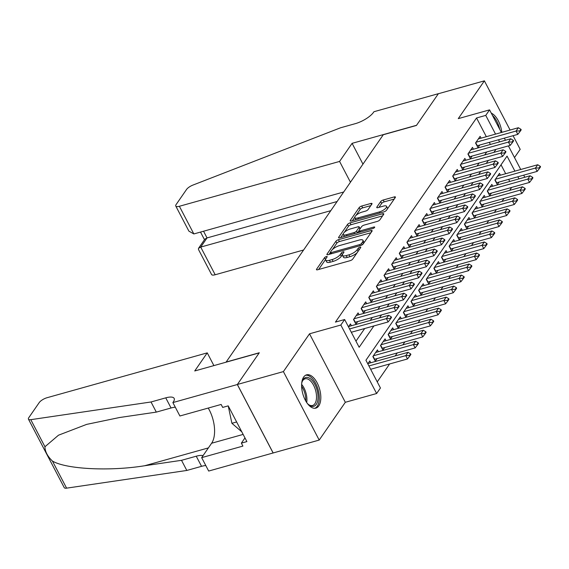 <?xml version="1.0" encoding="UTF-8"?>
<svg xmlns="http://www.w3.org/2000/svg" width="569" height="569" viewBox="0 0 569 569"><rect width="100%" height="100%" fill="white"/><g stroke="black" fill="none" stroke-linecap="round" stroke-linejoin="round"><path stroke-width="0.85" d="M326.336 256.569A1.522 0.505 -27.6 0 0 324.55 257.679L316.592 269.187A2.176 0.725 -27.6 0 0 316.478 269.692A2.176 0.725 -27.6 0 0 317.651 269.763L350.191 260.659A2.176 0.725 -27.6 0 0 352.744 259.073L360.696 247.565A1.522 0.505 -27.6 0 0 360.782 247.209A1.522 0.505 -27.6 0 0 359.957 247.159A1.522 0.505 -27.6 0 0 358.171 248.269L357.14 249.763A6.956 2.326 -27.6 0 1 348.961 254.848L346.251 255.602A6.956 2.326 -27.6 0 1 342.474 255.36A6.956 2.326 -27.6 0 1 342.858 253.76L343.889 252.266A1.522 0.505 -27.6 0 0 343.975 251.918A1.522 0.505 -27.6 0 0 343.15 251.861A1.522 0.505 -27.6 0 0 341.357 252.977L340.333 254.464A6.956 2.326 -27.6 0 1 332.147 259.549L329.437 260.31A6.956 2.326 -27.6 0 1 325.667 260.069A6.956 2.326 -27.6 0 1 326.051 258.461L327.083 256.975A1.522 0.505 -27.6 0 0 327.161 256.619A1.522 0.505 -27.6 0 0 326.336 256.569M325.596 259.428A1.522 0.505 -27.6 0 0 325.518 259.535L318.633 269.493M342.41 254.72A1.522 0.505 -27.6 0 0 342.325 254.827L341.3 256.313L340.333 254.464M303.668 377.048A17.283 8.727 74.4 0 0 303.896 397.077A17.283 8.727 74.4 0 0 315.873 408.129A17.283 8.727 74.4 0 0 318.761 405.925A17.283 8.727 74.4 0 0 318.54 385.896A17.283 8.727 74.4 0 0 306.556 374.843A17.283 8.727 74.4 0 0 303.668 377.048M371.898 204.051A2.176 0.725 -27.6 0 0 372.019 203.546A2.176 0.725 -27.6 0 0 370.846 203.474L361.713 206.028A2.176 0.725 -27.6 0 0 359.16 207.621L350.326 220.395A2.176 0.725 -27.6 0 0 350.205 220.9A2.176 0.725 -27.6 0 0 351.386 220.978L383.919 211.867A2.176 0.725 -27.6 0 0 386.472 210.281L395.306 197.5A2.176 0.725 -27.6 0 0 395.427 196.995A2.176 0.725 -27.6 0 0 394.246 196.924L383.221 200.011A2.176 0.725 -27.6 0 0 380.668 201.597L376.884 207.066A2.176 0.725 -27.6 0 0 376.763 207.564A2.176 0.725 -27.6 0 0 377.944 207.642L383.414 206.113A5.818 1.942 -27.6 0 1 386.564 206.312A5.818 1.942 -27.6 0 1 384.68 209.221A5.818 1.942 -27.6 0 1 379.409 211.91L357.986 217.906A5.818 1.942 -27.6 0 1 354.836 217.699A5.818 1.942 -27.6 0 1 356.72 214.798A5.818 1.942 -27.6 0 1 361.998 212.109L365.561 211.106A2.176 0.725 -27.6 0 0 368.122 209.52L371.898 204.051M486.331 136.695L476.545 117.968L485.755 115.393L489.568 109.874L501.381 132.485M236.633 421.97L231.903 423.3L228.212 405.861L246.889 441.58L241.363 443.13L242.913 446.089L201.661 457.64L208.681 471.054L273.163 452.96L237.365 384.48L259.293 352.759L226.149 362.033L383.278 134.739L416.423 125.457L438.35 93.736L484.39 80.848L458.265 118.637L489.568 109.874M237.365 384.48L283.398 371.593L319.202 440.072L345.326 402.283L376.628 393.52L340.831 325.034L344.643 319.522L359.153 347.282L373.918 325.93M345.326 402.283L309.522 333.804L283.398 371.593M309.522 333.804L340.831 325.034M476.545 117.968L335.433 322.097L344.643 319.522M338.427 239.713A2.176 0.725 -27.6 0 0 335.874 241.299L327.04 254.08A2.176 0.725 -27.6 0 0 326.919 254.585A2.176 0.725 -27.6 0 0 328.1 254.656L360.632 245.552A2.176 0.725 -27.6 0 0 363.186 243.959L372.026 231.178A2.176 0.725 -27.6 0 0 372.14 230.68A2.176 0.725 -27.6 0 0 370.967 230.601L338.427 239.713L339.401 241.562A2.176 0.725 -27.6 0 0 336.841 243.148L332.438 249.521M338.683 237.237L347.517 224.456A2.176 0.725 -27.6 0 1 350.07 222.87L382.61 213.759A2.176 0.725 -27.6 0 1 383.783 213.837A2.176 0.725 -27.6 0 1 383.662 214.342L379.886 219.812A2.176 0.725 -27.6 0 1 377.325 221.398L364.132 225.089A2.176 0.725 -27.6 0 0 361.578 226.682L359.067 230.31A2.176 0.725 -27.6 0 0 358.947 230.808A2.176 0.725 -27.6 0 0 360.127 230.886L373.861 227.038A1.522 0.505 -27.6 0 1 374.686 227.095A1.522 0.505 -27.6 0 1 374.196 227.856A1.522 0.505 -27.6 0 1 372.816 228.56L339.743 237.814A2.176 0.725 -27.6 0 1 338.562 237.742A2.176 0.725 -27.6 0 1 338.683 237.237L339.039 237.927M514.497 157.563L520.187 149.327L513.067 135.699M510.101 130.038L484.39 80.848M273.163 452.96L319.202 440.072M500.428 175.181L499.482 173.374L494.902 179.989L497.32 184.619L499.105 182.044M492.797 186.219L491.851 184.406L487.277 191.028L489.696 195.651L491.474 193.076M485.172 197.251L484.226 195.437L479.646 202.059L482.071 206.689L483.849 204.107M477.547 208.282L476.594 206.476L472.021 213.091L474.439 217.721L476.217 215.146M469.916 219.321L468.97 217.507L464.396 224.129L466.815 228.752L468.593 226.178M462.291 230.353L461.345 228.539L456.765 235.161L459.183 239.791L460.968 237.209M454.659 241.384L453.713 239.577L449.14 246.192L451.558 250.822L453.337 248.248M447.035 252.423L446.089 250.609L441.508 257.231L443.927 261.854L445.712 259.279M439.403 263.454L438.457 261.64L433.884 268.262L436.302 272.892L438.08 270.311M431.779 274.486L430.833 272.679L426.252 279.294L428.677 283.924L430.456 281.349M424.154 285.524L423.201 283.711L418.628 290.332L421.046 294.955L422.824 292.381M416.522 296.556L415.576 294.742L411.003 301.364L413.421 305.994L415.199 303.412M408.898 307.587L407.952 305.781L403.371 312.395L405.789 317.025L407.575 314.451M401.266 318.626L400.32 316.812L395.747 323.434L398.165 328.057L399.943 325.482M393.641 329.657L392.695 327.844L388.115 334.465L390.533 339.096L392.318 336.514M386.017 340.689L385.064 338.882L380.49 345.497L382.909 350.127L384.687 347.552M378.385 351.727L377.439 349.914L372.859 356.535L375.284 361.159L377.062 358.584M351.407 325.745L350.461 323.932L348.463 326.819M359.032 314.707L358.086 312.893L353.513 319.515L355.931 324.145L357.709 321.57M366.664 303.675L365.711 301.862L361.137 308.483L363.555 313.114L365.341 310.532M374.288 292.644L373.342 290.83L368.762 297.452L371.187 302.075L372.965 299.5M381.92 281.605L380.967 279.792L376.394 286.413L378.812 291.043L380.59 288.469M389.545 270.574L388.599 268.76L384.018 275.382L386.436 280.012L388.222 277.43M397.169 259.542L396.223 257.729L391.65 264.35L394.068 268.973L395.846 266.399M404.801 248.504L403.855 246.69L399.274 253.312L401.693 257.942L403.478 255.367M412.425 237.472L411.479 235.658L406.906 242.28L409.324 246.903L411.103 244.329M420.057 226.441L419.104 224.627L414.531 231.249L416.949 235.872L418.727 233.297M427.682 215.402L426.736 213.588L422.155 220.21L424.581 224.84L426.359 222.266M435.313 204.371L434.36 202.557L429.787 209.179L432.205 213.802L433.983 211.227M442.938 193.339L441.992 191.525L437.412 198.147L439.83 202.77L441.615 200.196M450.563 182.3L449.617 180.487L445.043 187.109L447.462 191.739L449.24 189.164M458.194 171.269L457.248 169.455L452.668 176.077L455.086 180.7L456.871 178.125M465.819 160.238L464.873 158.424L460.3 165.046L462.718 169.669L464.496 167.094M473.451 149.199L472.498 147.385L467.924 154.007L470.343 158.637L472.121 156.062M355.959 341.165L364.708 328.505M370.27 320.461L372.339 317.474M377.901 309.429L379.964 306.442M385.526 298.391L387.596 295.403M393.158 287.359L395.22 284.372M400.782 276.328L402.845 273.34M408.407 265.289L410.477 262.302M416.039 254.258L418.101 251.27M423.663 243.226L425.733 240.239M431.295 232.188L433.358 229.2M438.919 221.156L440.989 218.169M446.551 210.125L448.614 207.137M454.176 199.086L456.238 196.099M461.8 188.054L463.87 185.067M469.432 177.023L471.495 174.036M477.057 165.984L479.126 162.997M484.688 154.953L486.751 151.966M490.393 144.455L489.297 142.357M481.075 138.167L480.129 136.354L475.549 142.975L477.974 147.599L479.752 145.024M377.247 381.884L389.637 363.961M395.199 355.917L397.262 352.929M402.824 344.885L404.886 341.898M410.448 333.854L412.518 330.859M418.08 322.815L420.142 319.828M425.704 311.784L427.774 308.796M433.336 300.745L435.399 297.758M440.961 289.713L443.031 286.726M448.592 278.682L450.655 275.695M456.217 267.643L458.28 264.656M463.842 256.612L465.911 253.625M471.473 245.58L473.536 242.593M479.098 234.542L481.168 231.555M486.73 223.51L488.792 220.523M494.354 212.479L496.424 209.492M501.986 201.44L504.049 198.453M509.611 190.409L511.673 187.421M509.746 181.475L508.643 179.37M505.685 173.709L501.033 164.804M370.76 362.759L369.807 360.945L367.809 363.84M514.895 171.134L507.043 156.112L365.931 360.241L380.441 388.001L376.628 393.52M504.34 138.139L505.443 140.244M508.401 145.906L520.735 169.498M523.693 175.16L524.796 177.258M499.596 141.88L498.501 139.775M495.542 134.12L485.755 115.393M379.48 317.886L381.543 314.899M387.105 306.847L389.175 303.86M394.737 295.816L396.799 292.829M402.361 284.784L404.424 281.797M409.986 273.746L412.056 270.759M417.618 262.714L419.68 259.727M425.242 251.683L427.312 248.696M432.874 240.644L434.936 237.657M440.498 229.613L442.568 226.626M448.13 218.581L450.193 215.594M455.755 207.543L457.817 204.556M463.379 196.511L465.449 193.524M471.011 185.48L473.074 182.493M478.636 174.441L480.705 171.454M486.267 163.41L488.33 160.422M493.892 152.378L495.962 149.391M518.949 178.894L517.854 176.795M501.808 132.364A17.283 8.727 74.4 0 0 491.282 113.153M325.667 260.069L326.634 261.918A6.956 2.326 -27.6 0 0 330.404 262.16L329.437 260.31M341.3 256.313A6.956 2.326 -27.6 0 1 333.121 261.399L330.404 262.16M342.474 255.36L343.441 257.209A6.956 2.326 -27.6 0 0 347.218 257.451L346.251 255.602M357.147 252.7A6.956 2.326 -27.6 0 1 349.928 256.697L347.218 257.451M370.952 232.728L339.401 241.562M330.333 252.572L329.074 254.386M330.39 252.181A1.522 0.505 -27.6 0 0 330.312 252.529A1.522 0.505 -27.6 0 0 331.137 252.586L359.693 244.592A1.522 0.505 -27.6 0 0 361.479 243.475L362.567 241.91A6.956 2.326 -27.6 0 0 362.951 240.303A6.956 2.326 -27.6 0 0 359.181 240.061L339.657 245.524A6.956 2.326 -27.6 0 0 331.478 250.609L330.39 252.181M363.982 242.814A6.956 2.326 -27.6 0 0 363.918 242.152L362.951 240.303M340.717 237.543L343.249 233.88M344.288 232.38L348.484 226.313L347.517 224.456M382.596 215.886L351.037 224.719A2.176 0.725 -27.6 0 0 348.484 226.313M350.44 228.923A5.818 1.942 -27.6 0 0 345.17 231.611A5.818 1.942 -27.6 0 0 343.285 234.513A5.818 1.942 -27.6 0 0 346.436 234.72L353.982 232.607A2.176 0.725 -27.6 0 0 356.543 231.014L359.046 227.387A2.176 0.725 -27.6 0 0 359.167 226.889A2.176 0.725 -27.6 0 0 357.986 226.811L350.44 228.923M343.285 234.513L344.252 236.37A5.818 1.942 -27.6 0 0 344.366 236.519M359.693 232.23L358.947 230.808L357.531 232.835M360.141 228.759A2.176 0.725 -27.6 0 0 360.134 228.738L359.167 226.889M354.836 217.699L355.803 219.549A5.818 1.942 -27.6 0 0 355.917 219.705M387.603 208.645A5.818 1.942 -27.6 0 0 387.532 208.169L386.564 206.312M394.239 199.043L384.189 201.86A2.176 0.725 -27.6 0 0 381.635 203.446L378.926 207.372M370.832 205.601L362.681 207.877A2.176 0.725 -27.6 0 0 360.127 209.47L356.059 215.359M354.772 217.216L352.36 220.701M370.654 369.274L407.496 358.961L405.754 355.632L408.044 352.325L368.029 363.52M409.737 356.08L410.882 354.423L410.59 353.868L409.445 355.525L409.737 356.08L407.496 358.961M368.911 365.945L405.754 355.632L409.445 355.525M408.044 352.325L410.59 353.868M390.092 318.505L390.384 319.06L391.529 317.402L391.237 316.848L390.092 318.505L386.401 318.619L388.143 321.947L351.301 332.26M348.676 326.506L388.691 315.304L386.401 318.619L349.558 328.932M391.237 316.848L388.691 315.304M388.143 321.947L390.384 319.06M301.691 383.485A14.958 7.553 -105.6 0 1 302.217 381.415A14.958 7.553 -105.6 0 1 312.132 380.384A14.958 7.553 -105.6 0 1 317.971 398.997A14.958 7.553 -105.6 0 1 308.754 404.772A14.958 7.553 -105.6 0 1 307.224 403.272M308.327 404.395A13.848 6.992 74.4 0 0 312.552 405.491A13.848 6.992 74.4 0 0 316.442 398.727A13.848 6.992 74.4 0 0 313.199 384.544A13.848 6.992 74.4 0 0 305.091 378.826A13.848 6.992 74.4 0 0 302.039 381.955M314.792 408.293A17.17 8.67 74.4 0 0 319.195 400.05A17.17 8.67 74.4 0 0 315.368 382.816A17.17 8.67 74.4 0 0 305.553 375.27M231.903 423.3L241.775 431.814M499.689 129.234A17.17 8.67 74.4 0 0 492.484 115.457M151.02 401.977L165.75 397.852A15.512 5.178 152.4 0 1 174.15 398.392A15.512 5.178 152.4 0 1 173.296 401.97L172.876 402.575L237.33 384.53L259.18 352.922L194.733 370.967L207.244 352.865L47.042 397.717A6.65 2.219 -27.6 0 0 39.225 402.575L28.813 417.632A6.65 2.219 -27.6 0 0 28.45 419.168A6.65 2.219 -27.6 0 0 30.797 419.673L151.02 401.977L156.311 412.112L119.454 417.539L86.666 424.382L58.493 435.2L44.951 446.75C45.001 451.523 47.497 456.302 52.44 461.068C66.132 469.219 109.682 471.431 144.654 465.748L181.518 460.321L196.248 456.203A15.512 5.178 152.4 0 1 203.062 455.62M181.518 460.321L186.817 470.456L201.547 466.331A15.512 5.178 152.4 0 1 205.8 465.556M175.302 407.205A15.512 5.178 152.4 0 0 171.049 407.987L156.311 412.112M52.44 461.068L66.594 488.152L186.817 470.456M172.876 402.575L179.896 415.996L221.142 404.445L222.685 407.411L228.212 405.861M237.33 384.53L273.127 453.016M207.244 352.865L213.894 365.597M208.233 408.058A24.922 12.589 -105.6 0 1 211.618 443.237L201.661 457.64M66.594 488.152A6.65 2.219 152.4 0 1 64.247 487.647L28.45 419.168M244.969 437.917L241.363 443.13M350.454 182.222L339.579 161.432L179.377 206.277L193.844 233.944L343.697 191.995M193.844 233.944L188.894 231.142L175.778 206.049A6.65 2.219 -27.6 0 1 176.141 204.513L186.554 189.456A6.65 2.219 -27.6 0 1 192.976 185.06L340.561 127.783L355.298 123.665A15.512 5.178 -27.6 0 0 373.52 112.328L373.94 111.723L438.393 93.679L416.536 125.294L352.09 143.338L339.579 161.432M362.958 164.128L352.09 143.338M330.781 210.679L200.715 247.088L215.182 274.756A6.65 2.219 152.4 0 1 211.576 274.528L198.46 249.435L198.531 248.312L200.715 247.088L207.045 237.927L337.111 201.518M303.59 250.004L215.182 274.756M175.778 206.049A6.65 2.219 -27.6 0 0 179.377 206.277M198.531 248.312L204.861 239.151L207.045 237.927L203.546 231.234M374.338 359.359A2.219 0.74 152.4 0 1 374.615 359.267L415.121 347.929L413.379 344.601L415.669 341.286L375.661 352.488M417.361 345.042L418.507 343.392L418.215 342.83L417.07 344.487L417.361 345.042L415.121 347.929M373.371 355.796L413.379 344.601L417.07 344.487M415.669 341.286L418.215 342.83M381.963 348.32A2.219 0.74 152.4 0 1 382.24 348.235L422.753 336.898L421.01 333.562L423.3 330.255L383.286 341.457M424.993 334.01L426.138 332.353L425.847 331.798L424.702 333.455L424.993 334.01L422.753 336.898M380.995 344.764L421.01 333.562L424.702 333.455M423.3 330.255L425.847 331.798M389.594 337.289A2.219 0.74 152.4 0 1 389.872 337.204L430.377 325.859L428.635 322.531L430.925 319.223L390.91 330.418M432.618 322.979L433.763 321.321L433.471 320.767L432.326 322.424L432.618 322.979L430.377 325.859M388.627 333.733L428.635 322.531L432.326 322.424M430.925 319.223L433.471 320.767M397.219 326.257A2.219 0.74 152.4 0 1 397.496 326.165L438.009 314.828L436.267 311.499L438.55 308.185L398.542 319.387M440.25 311.94L441.388 310.29L441.103 309.728L439.958 311.385L440.25 311.94L438.009 314.828M396.252 322.694L436.267 311.499L439.958 311.385M438.55 308.185L441.103 309.728M397.724 307.473L398.008 308.028L399.154 306.371L398.869 305.816L397.724 307.473L394.033 307.58L395.775 310.916L355.262 322.253A2.219 0.74 -27.6 0 0 354.985 322.339M356.308 315.475L396.316 304.273L394.033 307.58L354.018 318.782M398.869 305.816L396.316 304.273M395.775 310.916L398.008 308.028M405.348 296.435L405.64 296.997L406.785 295.339L406.494 294.785L405.348 296.435L401.657 296.549L403.4 299.877L362.887 311.222A2.219 0.74 -27.6 0 0 362.617 311.307M363.932 304.436L403.947 293.234L401.657 296.549L361.642 307.751M406.494 294.785L403.947 293.234M403.4 299.877L405.64 296.997M412.98 285.403L413.265 285.958L414.41 284.301L414.118 283.746L412.98 285.403L409.289 285.517L411.024 288.846L370.519 300.183A2.219 0.74 -27.6 0 0 370.241 300.276M371.564 293.405L411.572 282.203L409.289 285.517L369.274 296.712M414.118 283.746L411.572 282.203M411.024 288.846L413.265 285.958M420.605 274.372L420.896 274.927L422.042 273.269L421.75 272.715L420.605 274.372L416.913 274.478L418.656 277.814L378.143 289.152A2.219 0.74 -27.6 0 0 377.866 289.237M379.189 282.373L419.204 271.171L416.913 274.478L376.898 285.681M421.75 272.715L419.204 271.171M418.656 277.814L420.896 274.927M404.851 315.219A2.219 0.74 152.4 0 1 405.121 315.134L445.634 303.796L443.891 300.46L446.181 297.153L406.166 308.355M447.874 300.909L449.019 299.251L448.728 298.697L447.583 300.354L447.874 300.909L445.634 303.796M403.876 311.663L443.891 300.46L447.583 300.354M446.181 297.153L448.728 298.697M428.229 263.333L428.521 263.895L429.666 262.238L429.375 261.683L428.229 263.333L424.538 263.447L426.281 266.776L385.775 278.12A2.219 0.74 -27.6 0 0 385.498 278.205M386.813 271.335L426.828 260.133L424.538 263.447L384.53 274.649M429.375 261.683L426.828 260.133M426.281 266.776L428.521 263.895M412.475 304.187A2.219 0.74 152.4 0 1 412.753 304.102L453.258 292.758L451.523 289.429L453.806 286.122L413.798 297.317M455.499 289.877L456.644 288.22L456.352 287.665L455.214 289.322L455.499 289.877L453.258 292.758M411.508 300.631L451.523 289.429L455.214 289.322M453.806 286.122L456.352 287.665M435.861 252.302L436.153 252.856L437.291 251.199L437.006 250.644L435.861 252.302L432.17 252.416L433.912 255.744L393.399 267.081A2.219 0.74 -27.6 0 0 393.122 267.174M394.445 260.303L434.46 249.101L432.17 252.416L392.155 263.611M437.006 250.644L434.46 249.101M433.912 255.744L436.153 252.856M420.1 293.156A2.219 0.74 152.4 0 1 420.377 293.063L460.89 281.726L459.147 278.397L461.438 275.083L421.423 286.285M463.13 278.838L464.276 277.188L463.984 276.626L462.839 278.284L463.13 278.838L460.89 281.726M419.133 289.593L459.147 278.397L462.839 278.284M461.438 275.083L463.984 276.626M443.486 241.27L443.777 241.825L444.922 240.168L444.631 239.613L443.486 241.27L439.794 241.377L441.537 244.713L401.024 256.05A2.219 0.74 -27.6 0 0 400.754 256.135M402.07 249.272L442.085 238.07L439.794 241.377L399.787 252.579M444.631 239.613L442.085 238.07M441.537 244.713L443.777 241.825M427.732 282.117A2.219 0.74 152.4 0 1 428.009 282.032L468.515 270.695L466.772 267.359L469.062 264.052L429.054 275.254M470.755 267.807L471.9 266.15L471.609 265.595L470.463 267.252L470.755 267.807L468.515 270.695M426.764 278.561L466.772 267.359L470.463 267.252M469.062 264.052L471.609 265.595M451.117 230.232L451.402 230.786L452.547 229.136L452.263 228.582L451.117 230.232L447.426 230.345L449.169 233.674L408.656 245.019A2.219 0.74 -27.6 0 0 408.378 245.104M409.701 238.233L449.709 227.031L447.426 230.345L407.411 241.548M452.263 228.582L449.709 227.031M449.169 233.674L451.402 230.786M435.356 271.086A2.219 0.74 152.4 0 1 435.634 271L476.146 259.656L474.404 256.327L476.694 253.02L436.679 264.215M478.387 256.775L479.532 255.118L479.24 254.563L478.095 256.221L478.387 256.775L476.146 259.656M434.389 267.53L474.404 256.327L478.095 256.221M476.694 253.02L479.24 254.563M458.742 219.2L459.034 219.755L460.179 218.098L459.887 217.543L458.742 219.2L455.051 219.307L456.793 222.643L416.28 233.98A2.219 0.74 -27.6 0 0 416.01 234.072M417.326 227.202L457.341 216L455.051 219.307L415.036 230.509M459.887 217.543L457.341 216M456.793 222.643L459.034 219.755M442.988 260.054A2.219 0.74 152.4 0 1 443.265 259.962L483.771 248.625L482.028 245.296L484.319 241.981L444.304 253.184M486.011 245.737L487.156 244.087L486.865 243.525L485.72 245.182L486.011 245.737L483.771 248.625M442.021 256.491L482.028 245.296L485.72 245.182M484.319 241.981L486.865 243.525M466.374 208.169L466.658 208.723L467.803 207.066L467.512 206.511L466.374 208.169L462.675 208.275L464.418 211.611L423.912 222.948A2.219 0.74 -27.6 0 0 423.635 223.034M424.958 216.17L464.965 204.968L462.675 208.275L422.667 219.478M467.512 206.511L464.965 204.968M464.418 211.611L466.658 208.723M450.612 249.016A2.219 0.74 152.4 0 1 450.89 248.93L491.403 237.593L489.66 234.257L491.943 230.95L451.935 242.152M493.643 234.705L494.781 233.048L494.497 232.493L493.351 234.151L493.643 234.705L491.403 237.593M449.645 245.459L489.66 234.257L493.351 234.151M491.943 230.95L494.497 232.493M473.998 197.13L474.29 197.685L475.435 196.035L475.143 195.48L473.998 197.13L470.307 197.244L472.05 200.573L431.537 211.917A2.219 0.74 -27.6 0 0 431.259 212.002M432.582 205.132L472.597 193.929L470.307 197.244L430.292 208.446M475.143 195.48L472.597 193.929M472.05 200.573L474.29 197.685M458.244 237.984A2.219 0.74 152.4 0 1 458.514 237.899L499.027 226.554L497.285 223.226L499.575 219.918L459.56 231.114M501.268 223.674L502.413 222.017L502.121 221.462L500.976 223.119L501.268 223.674L499.027 226.554M457.27 234.428L497.285 223.226L500.976 223.119M499.575 219.918L502.121 221.462M481.623 186.099L481.915 186.653L483.06 184.996L482.768 184.441L481.623 186.099L477.932 186.205L479.674 189.541L439.168 200.878A2.219 0.74 -27.6 0 0 438.891 200.971M440.207 194.1L480.222 182.898L477.932 186.205L437.924 197.407M482.768 184.441L480.222 182.898M479.674 189.541L481.915 186.653M465.869 226.953A2.219 0.74 152.4 0 1 466.146 226.86L506.652 215.523L504.916 212.194L507.199 208.88L467.192 220.082M508.892 212.635L510.037 210.985L509.746 210.423L508.608 212.081L508.892 212.635L506.652 215.523M464.901 223.389L504.916 212.194L508.608 212.081M507.199 208.88L509.746 210.423M489.255 175.067L489.546 175.622L490.684 173.965L490.4 173.41L489.255 175.067L485.563 175.174L487.306 178.51L446.793 189.847A2.219 0.74 -27.6 0 0 446.516 189.932M447.839 183.069L487.853 171.866L485.563 175.174L445.548 186.376M490.4 173.41L487.853 171.866M487.306 178.51L489.546 175.622M473.493 215.914A2.219 0.74 152.4 0 1 473.771 215.829L514.284 204.491L512.541 201.156L514.831 197.848L474.816 209.051M516.524 201.604L517.669 199.947L517.377 199.392L516.232 201.049L516.524 201.604L514.284 204.491M472.526 212.358L512.541 201.156L516.232 201.049M514.831 197.848L517.377 199.392M496.879 164.028L497.171 164.583L498.316 162.933L498.024 162.378L496.879 164.028L493.188 164.142L494.93 167.471L454.418 178.815A2.219 0.74 -27.6 0 0 454.147 178.901M455.463 172.03L495.478 160.828L493.188 164.142L453.18 175.344M498.024 162.378L495.478 160.828M494.93 167.471L497.171 164.583M481.125 204.883A2.219 0.74 152.4 0 1 481.402 204.797L521.908 193.453L520.166 190.124L522.456 186.81L482.448 198.012M524.149 190.572L525.294 188.915L525.002 188.36L523.857 190.01L524.149 190.572L521.908 193.453M480.158 201.326L520.166 190.124L523.857 190.01M522.456 186.81L525.002 188.36M504.511 152.997L504.795 153.552L505.941 151.895L505.656 151.34L504.511 152.997L500.82 153.104L502.562 156.439L462.049 167.777A2.219 0.74 -27.6 0 0 461.772 167.869M463.095 160.999L503.103 149.796L500.82 153.104L460.805 164.306M505.656 151.34L503.103 149.796M502.562 156.439L504.795 153.552M488.75 193.851A2.219 0.74 152.4 0 1 489.027 193.759L529.54 182.421L527.797 179.093L530.088 175.778L490.073 186.981M531.78 179.534L532.925 177.884L532.634 177.322L531.489 178.979L531.78 179.534L529.54 182.421M487.782 190.288L527.797 179.093L531.489 178.979M530.088 175.778L532.634 177.322M512.136 141.965L512.427 142.52L513.572 140.863L513.281 140.308L512.136 141.965L508.444 142.072L510.187 145.408L469.674 156.745A2.219 0.74 -27.6 0 0 469.404 156.831M470.719 149.967L510.734 138.765L508.444 142.072L468.429 153.274M513.281 140.308L510.734 138.765M510.187 145.408L512.427 142.52M496.381 182.813A2.219 0.74 152.4 0 1 496.652 182.727L537.164 171.39L535.422 168.054L537.712 164.747L497.697 175.949M539.405 168.502L540.55 166.845L540.258 166.29L539.113 167.947L539.405 168.502L537.164 171.39M495.414 179.256L535.422 168.054L539.113 167.947M537.712 164.747L540.258 166.29M519.767 130.927L520.052 131.482L521.197 129.832L520.905 129.277L519.767 130.927L516.069 131.041L517.811 134.369L477.306 145.714A2.219 0.74 -27.6 0 0 477.028 145.799M478.351 138.928L518.359 127.726L516.069 131.041L476.061 142.243M520.905 129.277L518.359 127.726M517.811 134.369L520.052 131.482M325.518 259.535L324.55 257.679M359.046 249.955L358.171 248.269M342.325 254.827L341.357 252.977M333.121 261.399L332.147 259.549M349.928 256.697L348.961 254.848M358.015 251.441L357.14 249.763M316.954 269.877L316.592 269.187M371.593 231.803L370.967 230.601M327.403 254.77L327.04 254.08M336.841 243.148L335.874 241.299M331.691 253.653L331.137 252.586M360.248 245.659L359.693 244.592M362.19 244.834L361.479 243.475M363.449 243.589L362.567 241.91M351.037 224.719L350.07 222.87M383.236 214.961L382.61 213.759M360.689 231.953L360.127 230.886M374.26 227.799L373.861 227.038M346.998 235.786L346.436 234.72M354.544 233.674L353.982 232.607M357.496 232.849L356.543 231.014M359.928 229.072L359.046 227.387M358.548 218.973L357.986 217.906M379.964 212.977L379.409 211.91M377.247 207.756L376.884 207.066M381.635 203.446L380.668 201.597M384.189 201.86L383.221 200.011M394.879 198.119L394.246 196.924M350.682 221.085L350.326 220.395M360.127 209.47L359.16 207.621M362.681 207.877L361.713 206.028M371.472 204.676L370.846 203.474M301.627 384.395A13.848 6.992 -105.6 0 1 306.847 401.415A13.848 6.992 -105.6 0 1 306.705 402.525M305.731 400.939A13.393 6.764 74.4 0 0 301.62 386.259M196.248 456.203L201.547 466.331M171.049 407.987L165.75 397.852M30.797 419.673L44.951 446.75M144.654 465.748L208.389 447.91M243.141 434.417L211.618 443.237M374.615 359.267L373.044 356.272M382.24 348.235L380.675 345.234M389.872 337.204L388.3 334.202M397.496 326.165L395.924 323.171M353.69 319.252L355.262 322.253M361.322 308.22L362.887 311.222M368.947 297.182L370.519 300.183M376.578 286.15L378.143 289.152M405.121 315.134L403.556 312.132M384.203 275.119L385.775 278.12M412.753 304.102L411.181 301.101M391.828 264.08L393.399 267.081M420.377 293.063L418.812 290.069M399.459 253.049L401.024 256.05M428.009 282.032L426.437 279.03M407.084 242.017L408.656 245.019M435.634 271L434.069 267.999M414.716 230.978L416.28 233.98M443.265 259.962L441.693 256.968M422.34 219.947L423.912 222.948M450.89 248.93L449.318 245.929M429.972 208.915L431.537 211.917M458.514 237.899L456.95 234.897M437.597 197.877L439.168 200.878M466.146 226.86L464.574 223.866M445.221 186.845L446.793 189.847M473.771 215.829L472.206 212.827M452.853 175.814L454.418 178.815M481.402 204.797L479.831 201.796M460.477 164.775L462.049 167.777M489.027 193.759L487.462 190.764M468.109 153.744L469.674 156.745M496.652 182.727L495.087 179.726M475.734 142.712L477.306 145.714M330.994 253.845L330.312 252.529M200.508 232.081L204.484 239.691"/></g></svg>
